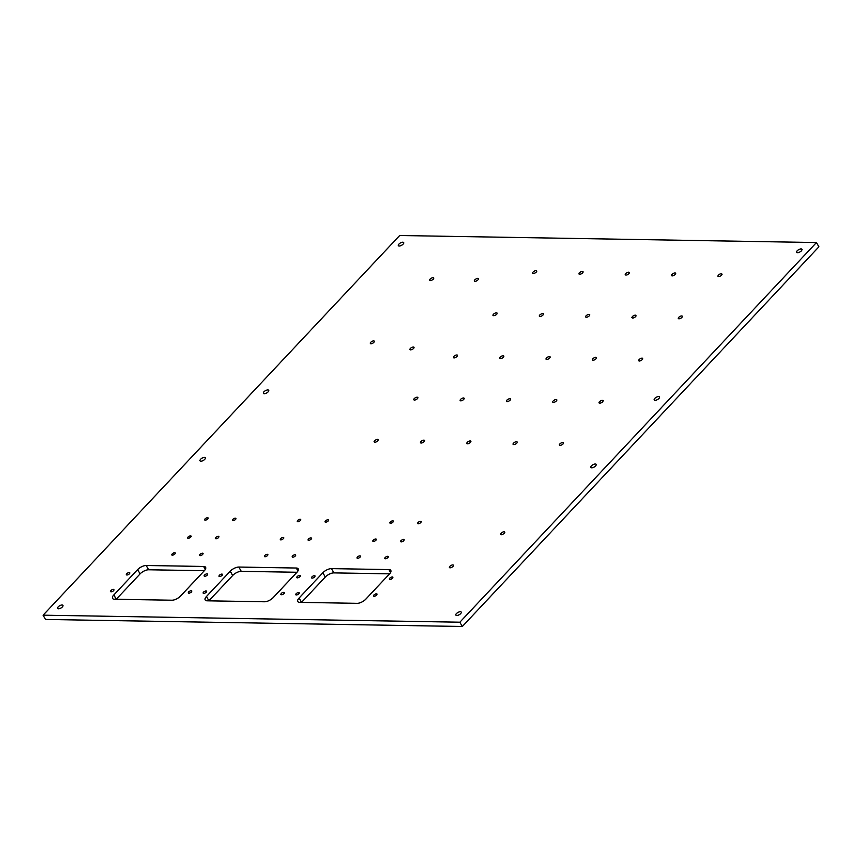 <?xml version="1.0" encoding="UTF-8"?>
<svg xmlns="http://www.w3.org/2000/svg" width="862" height="862" viewBox="0 0 862 862"><rect width="100%" height="100%" fill="white"/><g stroke="black" fill="none" stroke-linecap="round" stroke-linejoin="round"><path stroke-width="1.29" d="M146.217 565.494A6.821 2.909 -29.7 0 0 137.618 569.631L140.064 573.909A6.821 2.909 150.3 0 1 148.663 569.771L146.217 565.494L203.637 566.463L205.318 569.416M204.348 570.709L148.663 569.771M116.251 599.262A6.821 2.909 150.3 0 1 116.295 599.219L113.849 594.942A6.821 2.909 -29.7 0 0 112.556 598.4A6.821 2.909 -29.7 0 0 114.517 599.241L171.937 600.211A6.821 2.909 -29.7 0 0 180.535 596.062L204.305 570.752A6.821 2.909 -29.7 0 0 205.598 567.304A6.821 2.909 -29.7 0 0 203.637 566.463M113.849 594.942L137.618 569.631M140.064 573.909L116.295 599.219M501.145 533.212A2.317 0.991 150.3 0 1 503.203 531.951A2.317 0.991 150.3 0 1 504.733 532.091A2.317 0.991 150.3 0 1 504.292 533.266A2.317 0.991 150.3 0 1 502.234 534.526A2.317 0.991 150.3 0 1 500.703 534.386A2.317 0.991 150.3 0 1 501.145 533.212M449.856 566.345A2.317 0.991 150.3 0 1 451.903 565.084A2.317 0.991 150.3 0 1 453.444 565.224A2.317 0.991 150.3 0 1 453.003 566.399A2.317 0.991 150.3 0 1 450.945 567.659A2.317 0.991 150.3 0 1 449.414 567.519A2.317 0.991 150.3 0 1 449.856 566.345M126.757 573.736A1.972 0.84 150.3 0 1 128.513 572.659A1.972 0.84 150.3 0 1 129.817 572.777A1.972 0.84 150.3 0 1 128.524 574.491A1.972 0.84 150.3 0 1 126.38 574.738A1.972 0.84 150.3 0 1 126.757 573.736M110.907 590.61A1.972 0.84 150.3 0 1 112.663 589.533A1.972 0.84 150.3 0 1 113.967 589.651A1.972 0.84 150.3 0 1 112.674 591.364A1.972 0.84 150.3 0 1 110.541 591.612A1.972 0.84 150.3 0 1 110.907 590.61M204.553 575.04A1.972 0.84 150.3 0 1 206.309 573.963A1.972 0.84 150.3 0 1 207.613 574.092A1.972 0.84 150.3 0 1 206.32 575.805A1.972 0.84 150.3 0 1 204.186 576.042A1.972 0.84 150.3 0 1 204.553 575.04M219.379 575.299A1.972 0.84 150.3 0 1 221.135 574.221A1.972 0.84 150.3 0 1 222.439 574.34A1.972 0.84 150.3 0 1 221.135 576.053A1.972 0.84 150.3 0 1 219.002 576.301A1.972 0.84 150.3 0 1 219.379 575.299M203.529 592.172A1.972 0.84 150.3 0 1 205.285 591.095A1.972 0.84 150.3 0 1 206.589 591.213A1.972 0.84 150.3 0 1 205.285 592.927A1.972 0.84 150.3 0 1 203.152 593.175A1.972 0.84 150.3 0 1 203.529 592.172M297.174 576.603A1.972 0.84 150.3 0 1 298.931 575.525A1.972 0.84 150.3 0 1 300.235 575.654A1.972 0.84 150.3 0 1 298.942 577.368A1.972 0.84 150.3 0 1 296.797 577.605A1.972 0.84 150.3 0 1 297.174 576.603M188.713 591.914A1.972 0.84 150.3 0 1 190.459 590.836A1.972 0.84 150.3 0 1 191.773 590.966A1.972 0.84 150.3 0 1 190.47 592.679A1.972 0.84 150.3 0 1 188.336 592.916A1.972 0.84 150.3 0 1 188.713 591.914M281.324 593.476A1.972 0.84 150.3 0 1 283.081 592.399A1.972 0.84 150.3 0 1 284.385 592.528A1.972 0.84 150.3 0 1 283.092 594.241A1.972 0.84 150.3 0 1 280.958 594.478A1.972 0.84 150.3 0 1 281.324 593.476M654.808 398.373A3.071 1.315 150.3 0 1 657.534 396.703A3.071 1.315 150.3 0 1 659.559 396.886A3.071 1.315 150.3 0 1 658.977 398.438A3.071 1.315 150.3 0 1 656.262 400.108A3.071 1.315 150.3 0 1 654.236 399.925A3.071 1.315 150.3 0 1 654.808 398.373M200.577 459.274A3.071 1.315 150.3 0 1 203.292 457.603A3.071 1.315 150.3 0 1 205.328 457.787A3.071 1.315 150.3 0 1 204.747 459.349A3.071 1.315 150.3 0 1 202.02 461.019A3.071 1.315 150.3 0 1 199.995 460.825A3.071 1.315 150.3 0 1 200.577 459.274M263.966 391.779A3.071 1.315 150.3 0 1 266.692 390.109A3.071 1.315 150.3 0 1 268.718 390.292A3.071 1.315 150.3 0 1 268.136 391.854A3.071 1.315 150.3 0 1 265.41 393.525A3.071 1.315 150.3 0 1 263.384 393.331A3.071 1.315 150.3 0 1 263.966 391.779M591.418 465.868A3.071 1.315 150.3 0 1 594.144 464.198A3.071 1.315 150.3 0 1 596.17 464.381A3.071 1.315 150.3 0 1 595.588 465.933A3.071 1.315 150.3 0 1 592.873 467.613A3.071 1.315 150.3 0 1 590.836 467.419A3.071 1.315 150.3 0 1 591.418 465.868M311.99 576.861A1.972 0.84 150.3 0 1 313.746 575.784A1.972 0.84 150.3 0 1 315.05 575.902A1.972 0.84 150.3 0 1 313.757 577.615A1.972 0.84 150.3 0 1 311.624 577.863A1.972 0.84 150.3 0 1 311.99 576.861M296.151 593.735A1.972 0.84 150.3 0 1 297.896 592.657A1.972 0.84 150.3 0 1 299.211 592.776A1.972 0.84 150.3 0 1 297.907 594.489A1.972 0.84 150.3 0 1 295.774 594.737A1.972 0.84 150.3 0 1 296.151 593.735M389.796 578.165A1.972 0.84 150.3 0 1 391.542 577.087A1.972 0.84 150.3 0 1 392.856 577.217A1.972 0.84 150.3 0 1 391.553 578.93A1.972 0.84 150.3 0 1 389.419 579.167A1.972 0.84 150.3 0 1 389.796 578.165M373.946 595.039A1.972 0.84 150.3 0 1 375.703 593.961A1.972 0.84 150.3 0 1 377.006 594.09A1.972 0.84 150.3 0 1 375.703 595.804A1.972 0.84 150.3 0 1 373.569 596.041A1.972 0.84 150.3 0 1 373.946 595.039M331.45 568.618A6.821 2.909 -29.7 0 0 322.851 572.756L325.297 577.034A6.821 2.909 150.3 0 1 333.896 572.896L331.45 568.618L388.87 569.588L390.561 572.54M389.581 573.833L333.896 572.896M301.484 602.387A6.821 2.909 150.3 0 1 301.528 602.344L299.082 598.066A6.821 2.909 -29.7 0 0 297.789 601.525A6.821 2.909 -29.7 0 0 299.75 602.366L357.18 603.335A6.821 2.909 -29.7 0 0 365.768 599.187L389.538 573.876A6.821 2.909 -29.7 0 0 390.831 570.428A6.821 2.909 -29.7 0 0 388.87 569.588M299.082 598.066L322.851 572.756M325.297 577.034L301.528 602.344M238.828 567.056A6.821 2.909 -29.7 0 0 230.24 571.194L232.686 575.471A6.821 2.909 150.3 0 1 241.274 571.334L238.828 567.056L296.259 568.026L297.94 570.978M296.959 572.271L241.274 571.334M208.873 600.825A6.821 2.909 150.3 0 1 208.906 600.782L206.471 596.504A6.821 2.909 -29.7 0 0 205.178 599.963A6.821 2.909 -29.7 0 0 207.139 600.803L264.559 601.773A6.821 2.909 -29.7 0 0 273.146 597.625L296.927 572.314A6.821 2.909 -29.7 0 0 298.209 568.866A6.821 2.909 -29.7 0 0 296.259 568.026M206.471 596.504L230.24 571.194M232.686 575.471L208.906 600.782M199.962 554.395A1.972 0.84 150.3 0 1 201.708 553.318A1.972 0.84 150.3 0 1 203.023 553.436A1.972 0.84 150.3 0 1 201.719 555.15A1.972 0.84 150.3 0 1 199.585 555.397A1.972 0.84 150.3 0 1 199.962 554.395M264.785 555.494A1.972 0.84 150.3 0 1 266.541 554.417A1.972 0.84 150.3 0 1 267.845 554.535A1.972 0.84 150.3 0 1 266.552 556.249A1.972 0.84 150.3 0 1 264.418 556.496A1.972 0.84 150.3 0 1 264.785 555.494M325.459 520.95A1.972 0.84 150.3 0 1 327.215 519.872A1.972 0.84 150.3 0 1 328.519 519.991A1.972 0.84 150.3 0 1 327.226 521.704A1.972 0.84 150.3 0 1 325.082 521.952A1.972 0.84 150.3 0 1 325.459 520.95M373.257 540.183A1.972 0.84 150.3 0 1 375.013 539.106A1.972 0.84 150.3 0 1 376.317 539.224A1.972 0.84 150.3 0 1 375.013 540.937A1.972 0.84 150.3 0 1 372.88 541.185A1.972 0.84 150.3 0 1 373.257 540.183M418.081 522.512A1.972 0.84 150.3 0 1 419.826 521.435A1.972 0.84 150.3 0 1 421.141 521.553A1.972 0.84 150.3 0 1 419.837 523.266A1.972 0.84 150.3 0 1 417.704 523.514A1.972 0.84 150.3 0 1 418.081 522.512M390.292 522.038A1.972 0.84 150.3 0 1 392.048 520.96A1.972 0.84 150.3 0 1 393.352 521.079A1.972 0.84 150.3 0 1 392.048 522.792A1.972 0.84 150.3 0 1 389.915 523.04A1.972 0.84 150.3 0 1 390.292 522.038M308.424 539.084A1.972 0.84 150.3 0 1 310.18 538.007A1.972 0.84 150.3 0 1 311.484 538.125A1.972 0.84 150.3 0 1 310.18 539.838A1.972 0.84 150.3 0 1 308.046 540.086A1.972 0.84 150.3 0 1 308.424 539.084M205.059 518.913A1.972 0.84 150.3 0 1 206.815 517.836A1.972 0.84 150.3 0 1 208.119 517.954A1.972 0.84 150.3 0 1 206.815 519.667A1.972 0.84 150.3 0 1 204.682 519.915A1.972 0.84 150.3 0 1 205.059 518.913M215.802 537.522A1.972 0.84 150.3 0 1 217.558 536.444A1.972 0.84 150.3 0 1 218.862 536.563A1.972 0.84 150.3 0 1 217.569 538.276A1.972 0.84 150.3 0 1 215.435 538.524A1.972 0.84 150.3 0 1 215.802 537.522M172.174 553.932A1.972 0.84 150.3 0 1 173.93 552.854A1.972 0.84 150.3 0 1 175.234 552.973A1.972 0.84 150.3 0 1 173.93 554.686A1.972 0.84 150.3 0 1 171.797 554.934A1.972 0.84 150.3 0 1 172.174 553.932M280.635 538.621A1.972 0.84 150.3 0 1 282.391 537.543A1.972 0.84 150.3 0 1 283.695 537.662A1.972 0.84 150.3 0 1 282.402 539.375A1.972 0.84 150.3 0 1 280.269 539.623A1.972 0.84 150.3 0 1 280.635 538.621M297.67 520.476A1.972 0.84 150.3 0 1 299.426 519.398A1.972 0.84 150.3 0 1 300.73 519.517A1.972 0.84 150.3 0 1 299.437 521.23A1.972 0.84 150.3 0 1 297.304 521.478A1.972 0.84 150.3 0 1 297.67 520.476M385.195 557.52A1.972 0.84 150.3 0 1 386.941 556.443A1.972 0.84 150.3 0 1 388.256 556.561A1.972 0.84 150.3 0 1 386.952 558.274A1.972 0.84 150.3 0 1 384.818 558.522A1.972 0.84 150.3 0 1 385.195 557.52M401.045 540.646A1.972 0.84 150.3 0 1 402.791 539.569A1.972 0.84 150.3 0 1 404.106 539.687A1.972 0.84 150.3 0 1 402.802 541.401A1.972 0.84 150.3 0 1 400.668 541.648A1.972 0.84 150.3 0 1 401.045 540.646M357.407 557.057A1.972 0.84 150.3 0 1 359.163 555.979A1.972 0.84 150.3 0 1 360.467 556.098A1.972 0.84 150.3 0 1 359.174 557.811A1.972 0.84 150.3 0 1 357.03 558.059A1.972 0.84 150.3 0 1 357.407 557.057M292.574 555.958A1.972 0.84 150.3 0 1 294.33 554.88A1.972 0.84 150.3 0 1 295.634 554.999A1.972 0.84 150.3 0 1 294.341 556.712A1.972 0.84 150.3 0 1 292.196 556.96A1.972 0.84 150.3 0 1 292.574 555.958M188.024 537.058A1.972 0.84 150.3 0 1 189.769 535.981A1.972 0.84 150.3 0 1 191.084 536.099A1.972 0.84 150.3 0 1 189.78 537.813A1.972 0.84 150.3 0 1 187.647 538.06A1.972 0.84 150.3 0 1 188.024 537.058M232.848 519.387A1.972 0.84 150.3 0 1 234.593 518.31A1.972 0.84 150.3 0 1 235.908 518.428A1.972 0.84 150.3 0 1 234.604 520.142A1.972 0.84 150.3 0 1 232.471 520.389A1.972 0.84 150.3 0 1 232.848 519.387M467.258 442.346A2.317 0.991 150.3 0 1 469.316 441.085A2.317 0.991 150.3 0 1 470.846 441.225A2.317 0.991 150.3 0 1 469.327 443.23A2.317 0.991 150.3 0 1 466.816 443.521A2.317 0.991 150.3 0 1 467.258 442.346M559.88 443.908A2.317 0.991 150.3 0 1 561.927 442.648A2.317 0.991 150.3 0 1 563.468 442.788A2.317 0.991 150.3 0 1 561.938 444.792A2.317 0.991 150.3 0 1 559.438 445.083A2.317 0.991 150.3 0 1 559.88 443.908M553.188 400.938A2.317 0.991 150.3 0 1 555.247 399.677A2.317 0.991 150.3 0 1 556.777 399.817A2.317 0.991 150.3 0 1 555.247 401.832A2.317 0.991 150.3 0 1 552.747 402.123A2.317 0.991 150.3 0 1 553.188 400.938M639.119 359.54A2.317 0.991 150.3 0 1 641.166 358.28A2.317 0.991 150.3 0 1 642.707 358.42A2.317 0.991 150.3 0 1 641.177 360.424A2.317 0.991 150.3 0 1 638.677 360.715A2.317 0.991 150.3 0 1 639.119 359.54M632.428 316.57A2.317 0.991 150.3 0 1 634.486 315.309A2.317 0.991 150.3 0 1 636.016 315.449A2.317 0.991 150.3 0 1 634.486 317.464A2.317 0.991 150.3 0 1 631.986 317.744A2.317 0.991 150.3 0 1 632.428 316.57M718.358 275.172A2.317 0.991 150.3 0 1 720.406 273.911A2.317 0.991 150.3 0 1 721.947 274.051A2.317 0.991 150.3 0 1 720.416 276.055A2.317 0.991 150.3 0 1 717.917 276.346A2.317 0.991 150.3 0 1 718.358 275.172M625.737 273.61A2.317 0.991 150.3 0 1 627.795 272.349A2.317 0.991 150.3 0 1 629.325 272.489A2.317 0.991 150.3 0 1 627.805 274.493A2.317 0.991 150.3 0 1 625.295 274.784A2.317 0.991 150.3 0 1 625.737 273.61M546.497 357.978A2.317 0.991 150.3 0 1 548.555 356.717A2.317 0.991 150.3 0 1 550.085 356.857A2.317 0.991 150.3 0 1 548.566 358.861A2.317 0.991 150.3 0 1 546.055 359.152A2.317 0.991 150.3 0 1 546.497 357.978M414.256 398.6A2.317 0.991 150.3 0 1 416.314 397.339A2.317 0.991 150.3 0 1 417.844 397.479A2.317 0.991 150.3 0 1 416.324 399.483A2.317 0.991 150.3 0 1 413.825 399.774A2.317 0.991 150.3 0 1 414.256 398.6M500.186 357.191A2.317 0.991 150.3 0 1 502.244 355.931A2.317 0.991 150.3 0 1 503.774 356.071A2.317 0.991 150.3 0 1 502.255 358.086A2.317 0.991 150.3 0 1 499.744 358.366A2.317 0.991 150.3 0 1 500.186 357.191M493.495 314.231A2.317 0.991 150.3 0 1 495.553 312.971A2.317 0.991 150.3 0 1 497.083 313.111A2.317 0.991 150.3 0 1 495.564 315.115A2.317 0.991 150.3 0 1 493.064 315.406A2.317 0.991 150.3 0 1 493.495 314.231M579.426 272.823A2.317 0.991 150.3 0 1 581.484 271.562A2.317 0.991 150.3 0 1 583.014 271.702A2.317 0.991 150.3 0 1 581.494 273.717A2.317 0.991 150.3 0 1 578.995 273.997A2.317 0.991 150.3 0 1 579.426 272.823M539.806 315.007A2.317 0.991 150.3 0 1 541.864 313.746A2.317 0.991 150.3 0 1 543.394 313.887A2.317 0.991 150.3 0 1 541.875 315.901A2.317 0.991 150.3 0 1 539.375 316.182A2.317 0.991 150.3 0 1 539.806 315.007M453.875 356.415A2.317 0.991 150.3 0 1 455.933 355.155A2.317 0.991 150.3 0 1 457.463 355.295A2.317 0.991 150.3 0 1 455.944 357.299A2.317 0.991 150.3 0 1 453.444 357.59A2.317 0.991 150.3 0 1 453.875 356.415M460.567 399.375A2.317 0.991 150.3 0 1 462.625 398.115A2.317 0.991 150.3 0 1 464.155 398.255A2.317 0.991 150.3 0 1 462.635 400.27A2.317 0.991 150.3 0 1 460.125 400.561A2.317 0.991 150.3 0 1 460.567 399.375M506.878 400.162A2.317 0.991 150.3 0 1 508.936 398.901A2.317 0.991 150.3 0 1 510.466 399.041A2.317 0.991 150.3 0 1 508.946 401.045A2.317 0.991 150.3 0 1 506.436 401.336A2.317 0.991 150.3 0 1 506.878 400.162M586.117 315.794A2.317 0.991 150.3 0 1 588.175 314.533A2.317 0.991 150.3 0 1 589.705 314.673A2.317 0.991 150.3 0 1 588.186 316.677A2.317 0.991 150.3 0 1 585.675 316.968A2.317 0.991 150.3 0 1 586.117 315.794M672.048 274.385A2.317 0.991 150.3 0 1 674.106 273.125A2.317 0.991 150.3 0 1 675.636 273.265A2.317 0.991 150.3 0 1 674.106 275.28A2.317 0.991 150.3 0 1 671.606 275.56A2.317 0.991 150.3 0 1 672.048 274.385M678.739 317.356A2.317 0.991 150.3 0 1 680.786 316.095A2.317 0.991 150.3 0 1 682.327 316.235A2.317 0.991 150.3 0 1 680.797 318.24A2.317 0.991 150.3 0 1 678.297 318.531A2.317 0.991 150.3 0 1 678.739 317.356M592.808 358.754A2.317 0.991 150.3 0 1 594.866 357.493A2.317 0.991 150.3 0 1 596.396 357.633A2.317 0.991 150.3 0 1 594.866 359.648A2.317 0.991 150.3 0 1 592.366 359.928A2.317 0.991 150.3 0 1 592.808 358.754M599.499 401.724A2.317 0.991 150.3 0 1 601.547 400.464A2.317 0.991 150.3 0 1 603.088 400.604A2.317 0.991 150.3 0 1 601.557 402.608A2.317 0.991 150.3 0 1 599.058 402.899A2.317 0.991 150.3 0 1 599.499 401.724M374.636 440.784A2.317 0.991 150.3 0 1 376.694 439.523A2.317 0.991 150.3 0 1 378.224 439.663A2.317 0.991 150.3 0 1 376.705 441.667A2.317 0.991 150.3 0 1 374.205 441.958A2.317 0.991 150.3 0 1 374.636 440.784M513.569 443.133A2.317 0.991 150.3 0 1 515.627 441.861A2.317 0.991 150.3 0 1 517.157 442.001A2.317 0.991 150.3 0 1 515.627 444.016A2.317 0.991 150.3 0 1 513.127 444.307A2.317 0.991 150.3 0 1 513.569 443.133M420.947 441.57A2.317 0.991 150.3 0 1 423.005 440.299A2.317 0.991 150.3 0 1 424.535 440.439A2.317 0.991 150.3 0 1 423.016 442.454A2.317 0.991 150.3 0 1 420.505 442.745A2.317 0.991 150.3 0 1 420.947 441.57M474.811 279.838A2.317 0.991 150.3 0 1 476.858 278.577A2.317 0.991 150.3 0 1 478.399 278.717A2.317 0.991 150.3 0 1 476.869 280.721A2.317 0.991 150.3 0 1 474.369 281.012A2.317 0.991 150.3 0 1 474.811 279.838M370.735 342.3A2.317 0.991 150.3 0 1 372.793 341.04A2.317 0.991 150.3 0 1 374.323 341.18A2.317 0.991 150.3 0 1 372.804 343.184A2.317 0.991 150.3 0 1 370.294 343.475A2.317 0.991 150.3 0 1 370.735 342.3M430.106 279.083A2.317 0.991 150.3 0 1 432.164 277.823A2.317 0.991 150.3 0 1 433.694 277.963A2.317 0.991 150.3 0 1 432.174 279.967A2.317 0.991 150.3 0 1 429.675 280.258A2.317 0.991 150.3 0 1 430.106 279.083M410.398 348.41A2.317 0.991 150.3 0 1 412.456 347.149A2.317 0.991 150.3 0 1 413.986 347.289A2.317 0.991 150.3 0 1 412.467 349.304A2.317 0.991 150.3 0 1 409.967 349.584A2.317 0.991 150.3 0 1 410.398 348.41M533.115 272.047A2.317 0.991 150.3 0 1 535.173 270.787A2.317 0.991 150.3 0 1 536.703 270.927A2.317 0.991 150.3 0 1 535.183 272.931A2.317 0.991 150.3 0 1 532.684 273.222A2.317 0.991 150.3 0 1 533.115 272.047M797.188 250.788A3.071 1.315 150.3 0 1 799.904 249.118A3.071 1.315 150.3 0 1 801.94 249.301A3.071 1.315 150.3 0 1 799.925 251.963A3.071 1.315 150.3 0 1 796.607 252.34A3.071 1.315 150.3 0 1 797.188 250.788M398.934 244.075A3.071 1.315 150.3 0 1 401.649 242.394A3.071 1.315 150.3 0 1 403.685 242.588A3.071 1.315 150.3 0 1 401.67 245.239A3.071 1.315 150.3 0 1 398.352 245.627A3.071 1.315 150.3 0 1 398.934 244.075M58.207 606.859A3.071 1.315 150.3 0 1 60.922 605.189A3.071 1.315 150.3 0 1 62.948 605.372A3.071 1.315 150.3 0 1 60.933 608.033A3.071 1.315 150.3 0 1 57.625 608.41A3.071 1.315 150.3 0 1 58.207 606.859M456.461 613.572A3.071 1.315 150.3 0 1 459.177 611.901A3.071 1.315 150.3 0 1 461.202 612.095A3.071 1.315 150.3 0 1 459.187 614.746A3.071 1.315 150.3 0 1 455.879 615.134A3.071 1.315 150.3 0 1 456.461 613.572M399.677 235.509L816.454 242.545L818.9 246.823L462.323 626.491L45.546 619.455L43.1 615.177L399.677 235.509M816.454 242.545L459.877 622.202L43.1 615.177M459.877 622.202L462.323 626.491"/></g></svg>

